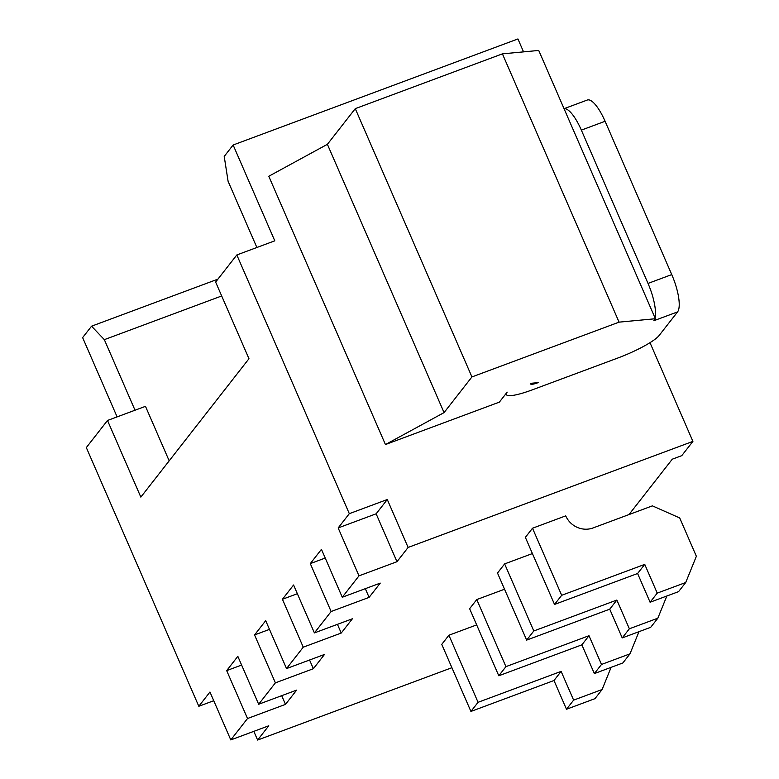 <?xml version="1.0" encoding="UTF-8"?>
<svg xmlns="http://www.w3.org/2000/svg" width="779" height="779" viewBox="0 0 779 779"><rect width="100%" height="100%" fill="white"/><g stroke="black" fill="none" stroke-linecap="round" stroke-linejoin="round"><path stroke-width="1.17" d="M217.925 279.135L91.552 326.197L82.632 337.609L117.103 416.892M91.552 326.197L104.347 339.654L135.02 410.212M221.684 295.962L104.347 339.654M253.827 731.345L257.615 740.05L268.765 725.785L230.788 739.923L247.518 718.52L285.484 704.382L296.633 690.116L258.667 704.255L275.386 682.852L313.362 668.713L324.502 654.448L286.536 668.586L303.255 647.183L341.231 633.045L352.381 618.779L314.404 632.918L331.124 611.515L369.1 597.376L380.249 583.111L342.273 597.25L358.992 575.847L396.969 561.708L408.118 547.442L692.911 441.391L681.761 455.657L672.277 459.191L629.004 514.559M169.179 460.837L145.478 406.326L107.502 420.465L86.323 447.574L198.811 706.28L213.748 700.72M451.908 667.7L257.615 740.05M638.975 631.681L629.977 653.854L601.495 664.458L588.992 635.713L505.931 666.639L476.767 599.567L504.539 589.226M666.843 596.013L657.846 618.185L629.364 628.789L616.861 600.044L533.8 630.971L504.636 563.899L532.408 553.557M532.505 528.23L565.729 515.854A21.208 19.933 38 0 0 593.053 527.948L652.383 505.863L679.707 517.947L696.368 556.284L685.715 582.517L657.233 593.121L644.739 564.376L561.669 595.302L532.505 528.23L525.367 537.364L554.531 604.436L637.602 573.5L650.095 602.245L678.577 591.641L685.715 582.517M611.106 667.35L602.099 689.522L573.626 700.126L561.123 671.381L478.063 702.307L448.899 635.236L476.67 624.894M523.546 51.872L517.928 38.95L233.135 145.001L224.216 156.413L228.091 181.283L256.875 247.488M230.788 739.923L209.96 692.015L198.811 706.28M107.502 420.465L140.833 497.119L248.968 358.72L215.637 282.066L236.826 254.957L274.792 240.818L233.135 145.001M358.992 575.847L338.164 527.938L349.313 513.673L236.826 254.957M342.273 597.25L321.445 549.341L310.295 563.606L331.124 611.515M314.404 632.918L293.576 585.01L282.426 599.275L303.255 647.183M286.536 668.586L265.697 620.678L254.558 634.943L275.386 682.852M258.667 704.255L237.829 656.346L226.679 670.612L247.518 718.52M692.911 441.391L649.998 342.682M226.679 670.612L241.617 665.052M281.706 695.676L285.484 704.382M408.118 547.442L387.29 499.524L376.14 513.799L396.969 561.708M349.313 513.673L387.29 499.524M385.439 444.546L268.784 176.258L327.394 144.319L444.059 412.607L385.439 444.546L499.358 402.13L507.168 392.139A37.119 6.339 156.5 0 0 506.35 394.573A37.119 6.339 156.5 0 0 532.583 389.753L618.029 357.941A37.119 6.339 156.5 0 0 659.053 335.583L677.564 311.902L653.824 320.734L655.392 318.738L619.071 322.146L471.928 376.939L444.059 412.607M338.164 527.938L376.14 513.799M254.558 634.943L269.485 629.383M309.575 660.008L313.362 668.713M365.312 588.671L369.1 597.376M310.295 563.606L325.233 558.046M282.426 599.275L297.354 593.715M337.443 624.339L341.231 633.045M629.977 653.854L622.84 662.978L594.358 673.592L581.864 644.846L498.794 675.773L469.63 608.701L476.767 599.567M504.636 563.899L497.499 573.032L526.662 640.104L609.733 609.168L622.226 637.923L650.708 627.309L657.846 618.185M448.899 635.236L441.761 644.369L470.925 711.441L553.986 680.515L566.489 709.26L594.971 698.656L602.099 689.522M655.392 318.738L538.727 50.45L502.416 53.858L355.273 108.651L327.394 144.319M538.162 382.625A10.604 1.811 -23.5 0 1 530.665 383.998A10.604 1.811 -23.5 0 1 530.898 383.307L538.162 382.625M601.495 664.458L594.358 673.592M588.992 635.713L581.864 644.846M505.931 666.639L498.794 675.773M533.8 630.971L526.662 640.104M629.364 628.789L622.226 637.923M616.861 600.044L609.733 609.168M657.233 593.121L650.095 602.245M644.739 564.376L637.602 573.5M561.669 595.302L554.531 604.436M478.063 702.307L470.925 711.441M573.626 700.126L566.489 709.26M561.123 671.381L553.986 680.515M471.928 376.939L355.273 108.651M619.071 322.146L502.416 53.858M677.564 311.902A31.812 9.406 69.6 0 0 671.751 274.588L605.088 121.281A31.812 9.406 -110.4 0 0 587.298 100.033L564.054 108.69M671.751 274.588L648.021 283.429L581.358 130.122A31.812 9.406 -110.4 0 0 564.074 108.729M648.021 283.429A31.812 9.406 69.6 0 1 655.042 317.949M605.088 121.281L581.358 130.122M505.961 393.677L506.35 394.573"/></g></svg>
